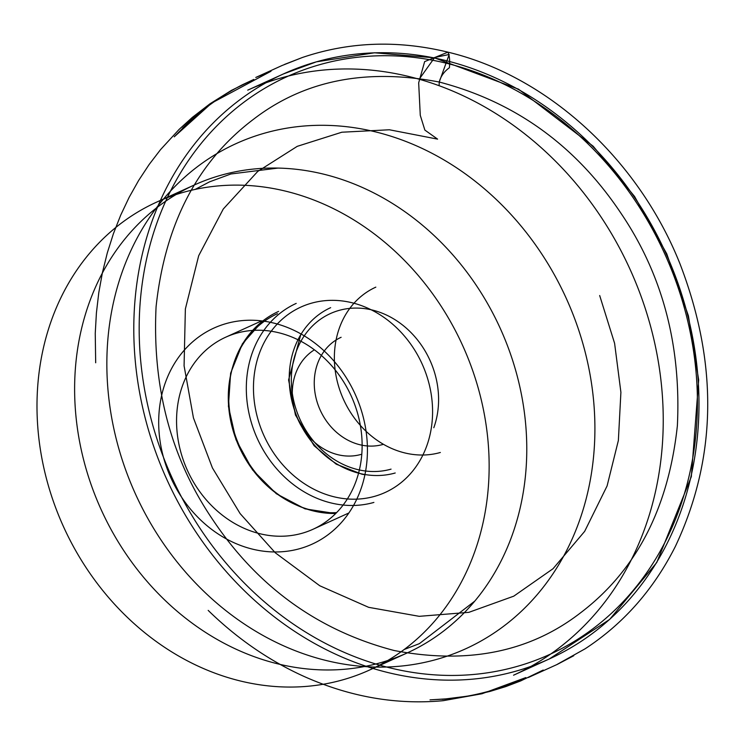 <?xml version="1.0" encoding="UTF-8"?>
<svg xmlns="http://www.w3.org/2000/svg" width="745" height="745" viewBox="0 0 745 745"><rect width="100%" height="100%" fill="white"/><g stroke="black" fill="none" stroke-linecap="round" stroke-linejoin="round"><path stroke-width="1.12" d="M220.585 175.354A257.044 219.16 65.6 0 1 277.997 168.081A257.044 219.16 65.6 0 1 500.23 328.34A257.044 219.16 65.6 0 1 474.751 601.15A257.044 219.16 65.6 0 1 407.012 653.02A257.044 219.16 65.6 0 1 101.162 509.654A257.044 219.16 65.6 0 1 194.37 184.974A257.044 219.16 65.6 0 1 220.585 175.354M440.351 452.485A88.972 75.86 65.6 0 1 383.88 444.551M383.461 444.309A88.972 75.86 65.6 0 1 336.079 340.009M336.172 339.534A88.972 75.86 65.6 0 1 375.825 287.142M280.511 78.123A321.3 273.955 65.6 0 1 638.018 288.213A321.3 273.955 65.6 0 1 513.547 675.203L549.288 658.962A321.3 273.955 -114.4 0 0 673.759 271.972A321.3 273.955 -114.4 0 0 316.253 61.882A321.3 273.955 -114.4 0 0 283.482 73.913A321.3 273.955 -114.4 0 0 166.964 479.752A321.3 273.955 -114.4 0 0 549.288 658.962L609.661 619.421L656.745 562.54L691.332 476.679L698.68 379.959L688.408 315.787L666.728 253.747L634.544 196.429L593.206 146.243L518.539 89.195L434.354 57.812L374.456 52.783L316.401 61.826L283.482 73.913L247.74 90.145A321.3 273.955 65.6 0 1 280.511 78.123M343.175 679.729A257.044 219.16 65.6 0 1 57.169 511.666A257.044 219.16 65.6 0 1 156.748 202.072A257.044 219.16 65.6 0 1 182.963 192.452A257.044 219.16 65.6 0 1 468.968 360.515A257.044 219.16 65.6 0 1 369.39 670.109A257.044 219.16 65.6 0 1 343.175 679.729M300.058 548.581A118.678 101.19 -114.4 0 0 329.113 355.784A118.678 101.19 -114.4 0 0 160.045 403.911A118.678 101.19 -114.4 0 0 300.058 548.581M302.219 533.234A105.492 89.949 -114.4 0 0 312.974 529.285A105.492 89.949 -114.4 0 0 351.24 396.033A105.492 89.949 -114.4 0 0 225.707 337.196A105.492 89.949 -114.4 0 0 184.834 464.256A105.492 89.949 -114.4 0 0 302.219 533.234M277.438 313.692A105.492 89.949 -114.4 0 0 233.26 431.104A105.492 89.949 -114.4 0 0 336.61 512.616M314.381 349.824A57.672 49.17 -114.4 0 0 298.056 419.659A57.672 49.17 -114.4 0 0 360.99 454.431M341.117 337.289A57.672 49.17 -114.4 0 0 318.776 406.751A57.672 49.17 -114.4 0 0 382.939 444.458M599.678 295.523L614.597 343.315L620.902 392.289L618.369 440.481L607.101 485.917L584.667 531.353L553.023 568.733L513.761 596.168L468.875 612.334L419.239 616.329L368.635 607.324L319.773 585.766L275.287 552.781L240.123 513.594L212.427 467.935L193.439 417.898L184.08 365.795L185.365 308.952L198.692 255.703L223.286 209L257.742 171.425L297.255 146.337L341.843 132.219L389.384 129.77L437.594 139.129L424.864 130.086L420.273 115.317L418.671 82.835L424.641 61.611L447.941 52.159C449.533 55.512 450.027 60.699 449.421 67.721C444.113 71.557 440.714 76.325 439.243 82.034L439.112 85.731L439.243 82.034C365.897 68.019 303.951 80.451 253.43 119.33C197.425 161.628 164.971 224.124 156.077 306.828C152.203 387.149 170.95 457.905 212.334 519.079C257.463 586.799 318.087 630.615 394.207 650.525C467.562 664.549 529.499 652.117 580.02 613.228C636.025 570.94 668.479 508.444 677.373 425.74C681.247 345.41 662.501 274.663 621.116 213.48C575.987 145.769 515.363 101.953 439.243 82.034L449.188 54.487L434.68 57.486L419.174 79.249M264.391 133.215A277.457 236.575 65.6 0 1 591.735 471.445A277.457 236.575 65.6 0 1 196.447 583.968A277.457 236.575 65.6 0 1 264.391 133.215M319.372 64.778A317.342 270.584 65.6 0 1 693.781 451.638A317.342 270.584 65.6 0 1 241.659 580.336A317.342 270.584 65.6 0 1 319.372 64.778M278.574 311.41A107.103 91.318 -114.4 0 0 233.26 429.018A107.103 91.318 -114.4 0 0 335.762 513.473M373.888 502.428A107.103 91.318 65.6 0 1 254.725 432.398A107.103 91.318 65.6 0 1 296.212 303.401M311.289 303.243A101.832 86.82 -114.4 0 0 286.35 468.679A101.832 86.82 -114.4 0 0 431.42 427.379A101.832 86.82 -114.4 0 0 311.289 303.243M391.05 469.136A83.701 71.371 65.6 0 1 291.872 389.84A83.701 71.371 65.6 0 1 373.86 310.432A83.701 71.371 65.6 0 1 433.804 427.723M330.668 307.648A88.972 75.86 -114.4 0 0 296.203 414.816A88.972 75.86 -114.4 0 0 395.204 472.991M208.181 610.388L210.612 612.744C239.369 640.253 270.984 661.69 305.459 677.075C350.988 697.124 396.917 704.993 443.238 700.682L481.996 693.753L525.812 677.587L519.703 680.436C495.053 690.988 469.192 697.292 442.13 699.359L467.05 696.221L450.045 698.624L430.033 699.862L447.754 698.912L473.522 695.253L489.949 691.435L505.706 686.62L520.727 680.902L543.198 670.053L528.354 677.512L557.279 664.4L573.762 655.721L557.139 664.4L585.048 648.839C623.463 623.723 653.561 589.602 675.343 546.485C716.913 458.184 718.45 363.942 679.962 263.767C638.232 158.955 547.128 75.729 447.941 52.159C397.56 39.941 349.033 41.72 302.377 57.495L284.571 64.405L302.396 57.486L282.038 65.523L255.768 77.461L271.012 71.241L211.71 103.034L174.228 136.829L188.383 122.515L201.336 111.331L182.553 128.056C200.507 110.4 220.576 95.909 242.749 84.585L253.84 79.426L231.425 90.378L209.96 103.816L192.34 117.384L179.117 129.407L160.538 149.633L149.13 164.524L138.635 180.458L129.136 197.36L120.709 215.137L113.417 233.669L107.317 252.844L102.438 272.54L98.796 292.608L96.412 312.919L95.248 333.341L95.686 362.778M277.997 168.081L230.857 173.985L209.457 181.882L195.171 189.407M404.2 649.5L419.407 643.633L474.751 601.15M369.39 670.109L407.012 653.02M156.748 202.072L194.37 184.974M261.635 320.872L225.707 337.196M348.902 512.96L312.974 529.285M300.961 333.937L288.585 379.95L295.448 415.002L314.111 445.733L336.228 464.182L361.902 474.211L364.938 474.751M262.696 321.002L242.432 343.752L230.624 373.217L228.417 406.332L235.979 439.68L252.508 469.844L276.33 493.73L305.022 508.854L335.65 513.584"/></g></svg>

